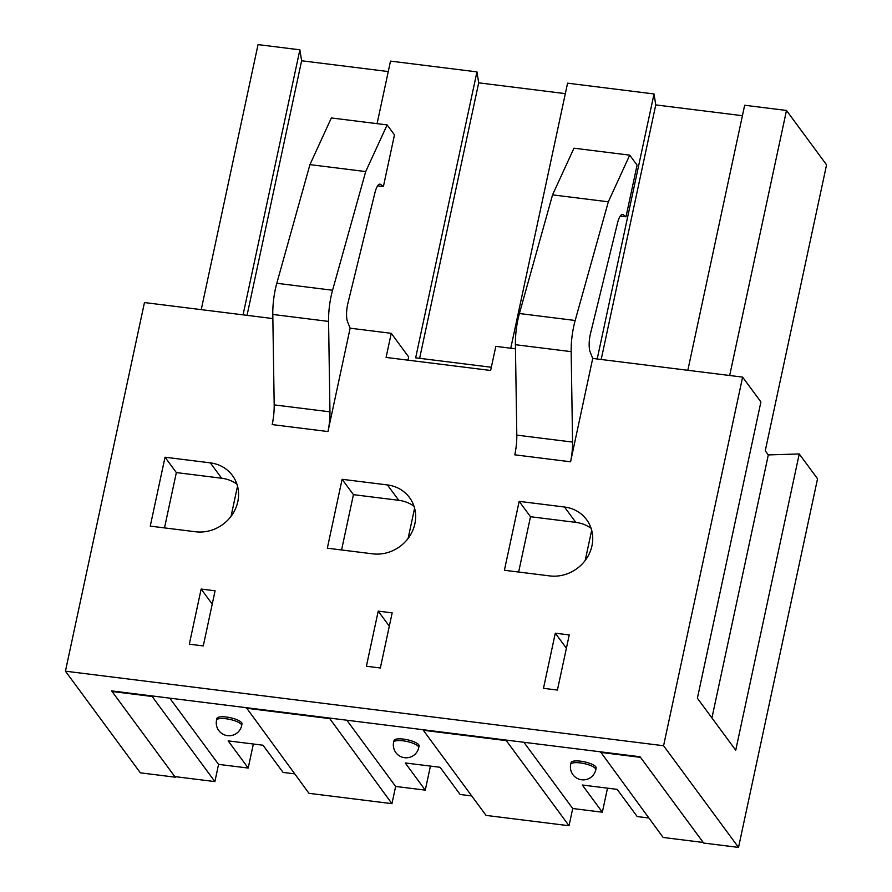 <?xml version="1.0" encoding="UTF-8"?>
<svg xmlns="http://www.w3.org/2000/svg" width="892" height="892" viewBox="0 0 892 892"><rect width="100%" height="100%" fill="white"/><g stroke="black" fill="none" stroke-linecap="round" stroke-linejoin="round"><path stroke-width="1.34" d="M564.491 507.013L519.177 501.36L504.404 570.267L549.717 575.909A36.683 33.617 -36.4 0 0 586.657 558.392A36.683 33.617 -36.4 0 0 586.635 519.702A36.683 33.617 -36.4 0 0 564.491 507.013L575.819 522.377L530.506 516.724L519.177 501.36M530.506 516.724L518.642 572.04M591.073 528.276A36.683 33.617 -36.4 0 0 575.819 522.377M414 506.21A36.683 33.617 -36.4 0 0 398.746 500.3L353.433 494.659L341.569 549.963M236.926 484.133A36.683 33.617 -36.4 0 0 221.662 478.235L176.348 472.582L164.496 527.897M592.723 358.428L590.169 351.972A14.595 4.204 -82.9 0 1 590.515 333.485L617.498 223.123A14.852 4.282 -82.9 0 1 622.583 214.392A14.852 4.282 -82.9 0 1 623.274 214.682L626.006 216.801L637.078 165.12L629.73 155.152L608.322 201.815L575.173 320.484A34.966 10.068 97.1 0 0 571.17 351.649L572.564 442.075A27.184 7.827 -82.9 0 1 570.568 461.788L592.723 358.428L742.612 377.115L760.909 401.935L697.388 698.213L735.733 750.228L799.243 453.95L817.54 478.77L738.52 847.4L703.665 843.052L640.055 756.762L111.623 690.899L175.222 777.188L140.367 772.84L65.439 671.185L144.459 302.555L272.863 318.567M392.168 612.871L378.219 611.132L366.4 666.246L380.349 667.985L392.168 612.871M389.313 626.173L378.219 611.132M414.602 508.195L408.123 538.389M243.059 314.843L299.879 49.818L258.044 44.6L201.235 309.635M299.879 49.818L301.619 60.767L388.265 71.561M491.336 367.259L415.65 357.826L476.952 71.884L390.506 61.113L377.093 123.654M476.952 71.884L478.692 82.833L565.338 93.638M597.205 358.985L654.026 93.961L567.58 83.179L510.759 348.214M654.026 93.961L655.765 104.91L742.412 115.704M799.243 453.95L768.313 454.92L765.258 450.783L826.561 164.842L786.488 110.463L744.653 105.256L687.832 370.28M419.63 358.328L478.692 82.833M629.73 155.152L573.957 148.195L552.549 194.869L519.4 313.527A34.966 10.068 97.1 0 0 515.409 344.691L516.803 435.129A27.184 7.827 -82.9 0 1 514.795 454.831L570.568 461.788M552.549 194.869L608.322 201.815M620.23 216.076L626.006 216.801M555.292 633.197L543.473 688.323L557.422 690.062L569.241 634.937L555.292 633.197L566.387 648.25M350.121 328.189L327.966 431.55A27.184 7.827 97.1 0 0 329.962 411.836L328.568 321.41A34.966 10.068 -82.9 0 1 332.571 290.246L365.709 171.576L387.128 124.913L394.476 134.882L383.393 186.562L380.672 184.443A14.852 4.282 97.1 0 0 379.981 184.153A14.852 4.282 97.1 0 0 374.896 192.884L347.913 303.247A14.595 4.204 97.1 0 0 347.557 321.733L350.121 328.189L391.253 333.318L408.681 356.956L407.99 360.167M591.675 530.272L585.197 560.466M711.928 717.937L768.313 454.92M729.667 375.499L786.488 110.463M601.186 359.487L655.765 104.91M391.253 333.318L386.08 357.436L490.656 370.47L495.818 346.352L515.465 348.805M327.966 431.55L272.194 424.592A27.184 7.827 97.1 0 0 274.19 404.89L272.796 314.452A34.966 10.068 -82.9 0 1 276.799 283.288L309.937 164.63L331.356 117.956L387.128 124.913M383.393 186.562L377.628 185.837M365.709 171.576L309.937 164.63M215.084 590.794L201.146 589.054L189.327 644.18L203.276 645.919L215.084 590.794M212.24 604.107L201.146 589.054M195.571 531.766A36.683 33.617 -36.4 0 0 232.511 514.249A36.683 33.617 -36.4 0 0 232.477 475.559A36.683 33.617 -36.4 0 0 210.345 462.87L165.031 457.217L150.257 526.124L195.571 531.766M176.348 472.582L165.031 457.217M237.528 486.129L231.05 516.323M247.039 315.344L301.619 60.767M738.52 847.4L663.581 745.734L65.439 671.185M663.581 745.734L742.612 377.115M387.418 484.936L342.104 479.294L327.331 548.19L372.644 553.843A36.683 33.617 -36.4 0 0 409.584 536.326A36.683 33.617 -36.4 0 0 409.551 497.625A36.683 33.617 -36.4 0 0 387.418 484.936L398.746 500.3M353.433 494.659L342.104 479.294M648.785 817.997L637.2 816.548L617.164 789.364L582.309 785.016L602.345 812.199L607.508 788.16M523.905 742.289L572.72 808.509L602.345 812.199M572.72 808.509L569.029 825.736L486.062 815.399L423.332 730.28L506.288 740.628L569.029 825.736M346.832 720.212L395.647 786.443L425.272 790.134L405.236 762.95L440.09 767.287L460.127 794.482L471.712 795.92M595.8 769.729L596.168 768.012A12.834 3.568 -167.9 0 0 584.36 761.824A12.834 3.568 -167.9 0 0 571.058 762.627L570.69 764.355A12.834 3.568 12.1 0 1 580.201 762.905A12.834 3.568 12.1 0 1 595.8 769.729A12.834 12.834 0 0 1 580.558 779.597A12.834 12.834 0 0 1 570.69 764.355M600.405 752.357L640.489 757.353L703.231 842.461L663.135 837.465L600.517 751.833M253.35 744.017L248.199 768.057L218.573 764.366L214.883 781.593L174.787 776.597L112.058 691.49L152.142 696.485L214.883 781.593M294.639 773.855L283.054 772.405L263.017 745.221L228.162 740.873L248.199 768.057M241.654 725.586L242.022 723.869A12.834 3.568 -167.9 0 0 230.214 717.681A12.834 3.568 -167.9 0 0 216.912 718.484L216.544 720.212A12.834 3.568 12.1 0 1 226.044 718.762A12.834 3.568 12.1 0 1 241.654 725.586A12.834 12.834 0 0 1 226.412 735.454A12.834 12.834 0 0 1 216.544 720.212M169.759 698.146L218.573 764.366M418.727 747.663L419.095 745.935A12.834 3.568 -167.9 0 0 407.287 739.758A12.834 3.568 -167.9 0 0 393.985 740.561L393.617 742.278A12.834 3.568 12.1 0 1 403.128 740.828A12.834 3.568 12.1 0 1 418.727 747.663A12.834 12.834 0 0 1 403.485 757.52A12.834 12.834 0 0 1 393.617 742.278M430.423 766.083L425.272 790.134M329.326 718.027L391.956 803.67L395.647 786.443M391.956 803.67L308.989 793.322L246.37 707.691M329.215 718.551L246.259 708.215M515.409 344.691L571.17 351.649M516.803 435.129L572.564 442.075M519.4 313.527L575.173 320.484M621.847 214.504L623.274 214.682M380.672 184.443L379.245 184.265M332.571 290.246L276.799 283.288M328.568 321.41L272.796 314.452M329.962 411.836L274.19 404.89M221.662 478.235L210.345 462.87"/></g></svg>

